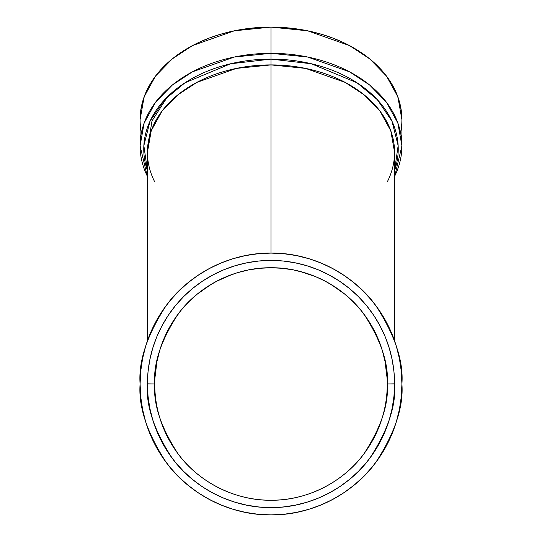 <?xml version="1.0" encoding="UTF-8"?>
<svg xmlns="http://www.w3.org/2000/svg" width="542" height="542" viewBox="0 0 542 542"><rect width="100%" height="100%" fill="white"/><g stroke="black" fill="none" stroke-linecap="round" stroke-linejoin="round"><path stroke-width="0.81" d="M339.658 281.244L329.251 275.011L318.289 269.828L306.874 265.736L295.105 262.795L283.114 261.014L271 260.417L258.886 261.014L246.895 262.795L235.126 265.736L223.71 269.828L212.749 275.011L202.342 281.244L192.606 288.466L183.616 296.61L175.472 305.6L168.25 315.342L162.017 325.742L156.828 336.704L152.742 348.12L149.795 359.888L148.02 371.88L147.424 383.993L148.02 396.107L149.795 408.106L152.742 419.867L156.828 431.283L162.017 442.252L168.25 452.651L175.472 462.394L183.616 471.377L192.606 479.521L202.342 486.743L212.749 492.983L223.71 498.166L235.126 502.251L246.895 505.198L258.886 506.98L271 507.569L283.114 506.98L295.105 505.198L306.874 502.251L318.289 498.166L329.251 492.983L339.658 486.743L349.394 479.521L358.384 471.377L366.527 462.394L373.75 452.651L379.983 442.252L385.172 431.283L389.258 419.867L392.205 408.106L393.98 396.107L394.576 383.993C396.229 405.477 387.991 430.192 369.861 458.139C350.898 484.677 312.951 508.064 271 507.569C229.049 508.064 191.102 484.677 172.139 458.139C154.009 430.192 145.771 405.477 147.424 383.993L154.748 383.993C153.203 363.79 160.947 340.539 178 314.245C195.838 289.279 231.536 267.287 271 267.748C310.464 267.287 346.162 289.279 364 314.245C381.053 340.539 388.797 363.79 387.252 383.993L394.576 383.993L393.98 371.88L392.205 359.888L389.258 348.12L385.172 336.704L379.983 325.742L373.75 315.342L366.527 305.6L358.384 296.61L349.394 288.466L339.468 281.115M154.849 379.264L154.748 383.993A116.252 116.252 0 0 1 271 267.748A116.252 116.252 0 0 1 387.252 383.993C388.797 404.203 381.053 427.448 364 453.742C346.162 478.708 310.464 500.706 271 500.246C231.536 500.706 195.838 478.708 178 453.742C160.947 427.448 153.203 404.203 154.748 383.993L154.89 378.289L154.748 383.993C153.203 363.79 160.947 340.539 178 314.245C195.838 289.279 231.536 267.287 271 267.748C310.464 267.287 346.162 289.279 364 314.245C381.053 340.539 388.797 363.79 387.252 383.993L387.144 378.993M159.755 350.254L156.889 361.812M168.427 329.292L167.071 331.914M181.136 310.248L174.341 319.407L181.136 310.248L188.799 301.792L197.254 294.137L188.799 301.792L181.489 309.821M231.881 274.523L216.204 281.474L206.414 287.335L216.204 281.474L226.515 276.596L237.254 272.755L226.515 276.596L216.346 281.393M310.376 274.618L315.349 276.535M335.579 287.335L345.03 294.367M347.795 296.725L349.068 297.863M373.573 329.292L378.397 339.509L373.519 329.197L367.659 319.407L360.864 310.248L353.201 301.792L344.746 294.137L353.201 301.792L360.864 310.248L367.659 319.407L373.546 329.238M385.098 361.738L382.246 350.247L378.397 339.509L382.246 350.247L385.016 361.318L387.11 378.289L386.039 367.293M401.907 119.667L401.276 110.588L399.393 101.605L396.27 92.797L391.941 84.24L386.446 76.029L379.84 68.238L372.191 60.941L363.567 54.214L354.048 48.109L343.73 42.703L332.707 38.028L321.094 34.146L309.001 31.084L296.535 28.882L283.832 27.547L271 27.1L307.653 30.806L349.543 45.616L369.63 58.8L386.507 76.104L397.875 96.876L401.907 119.667L401.907 145.879L397.875 123.095L386.507 102.316L369.63 85.013L349.543 71.829L307.653 57.018L271 53.312L271 59.112L230.607 63.766L184.964 82.79L164.7 99.633L150.059 121.117L143.854 145.622L147.424 170.52L143.854 145.622L150.059 121.117L164.7 99.633L184.964 82.79L230.607 63.766L271 59.112L271 64.904L236.4 68.4L196.854 82.384L177.891 94.83L161.963 111.164L151.225 130.778L147.424 152.288L147.424 340.81M400.585 132.77A130.907 92.567 180 0 0 271 27.1L271 59.112L311.393 63.766L357.036 82.79L377.3 99.633L391.941 121.117L398.146 145.622L394.576 170.52L398.146 145.622L391.941 121.117L377.3 99.633L357.036 82.79L311.393 63.766L271 59.112L271 253.087L283.832 253.717L296.535 255.607L309.001 258.724L321.094 263.053L332.707 268.547L343.73 275.153L354.048 282.802L363.567 291.433L372.191 300.952L379.84 311.271L386.446 322.287L391.941 333.899L396.27 345.992L399.393 358.458L401.276 371.162L401.907 383.993L401.276 396.825L399.393 409.535L396.27 421.994L391.941 434.088L386.446 445.7L379.84 456.723L372.191 467.041L363.567 476.56L354.048 485.185L343.73 492.841L332.707 499.446L321.094 504.934L309.001 509.263L296.535 512.386L283.832 514.27L271 514.9L258.168 514.27L245.465 512.386L232.999 509.263L220.906 504.934L209.293 499.446L198.27 492.841L187.952 485.185L178.433 476.56L169.809 467.041L162.16 456.723L155.554 445.7L150.059 434.088L145.73 421.994L142.607 409.535L140.724 396.825L140.093 383.993C138.345 361.243 147.072 335.058 166.279 305.451C186.367 277.341 226.563 252.572 271 253.087C315.437 252.572 355.633 277.341 375.721 305.451C394.928 335.058 403.654 361.243 401.907 383.993L401.907 383.993A130.907 130.907 0 0 1 401.907 384.082M394.576 176.936L401.907 145.879A130.907 92.567 180 0 0 271 53.312L271 253.087L258.168 253.717L245.465 255.607L232.999 258.724L220.906 263.053L209.293 268.547L198.27 275.153L187.952 282.802L178.433 291.433L169.809 300.952L162.16 311.271L155.554 322.287L150.059 333.899L145.73 345.992L142.607 358.458L140.724 371.162L140.093 383.993A130.907 130.907 0 0 1 271 253.087A130.907 130.907 0 0 1 401.907 383.993C403.654 406.751 394.928 432.929 375.721 462.536C355.633 490.652 315.437 515.422 271 514.9C226.563 515.422 186.367 490.652 166.279 462.536C147.072 432.929 138.345 406.751 140.093 383.993L140.093 383.993A130.907 130.907 0 0 0 140.093 384.082M394.576 340.81L394.576 152.288L390.775 130.778L380.037 111.164L364.109 94.83L345.146 82.384L305.6 68.4L271 64.904L236.4 68.4L196.854 82.384L177.891 94.83L161.963 111.164L151.225 130.778L147.424 152.288M168.196 315.417L167.885 315.891M165.005 320.464L164.761 320.871M162.017 325.742L159.287 331.162M154.917 341.609L154.788 341.961M152.715 348.215L151.95 350.864M389.983 350.606L389.285 348.215M387.212 341.961L387.083 341.609M270.817 267.748L269.049 267.762M260.898 268.188L259.828 268.283M259.476 268.317L257.68 268.514M248.094 270.024L246.441 270.37M206.414 287.335L197.254 294.137L211.251 284.279M163.603 339.509L168.481 329.197L174.341 319.407L168.481 329.197L163.603 339.509L159.755 350.247L163.63 339.441M155.568 370.233L155.324 372.469M155.96 367.28L154.89 378.289L156.984 361.318L158.975 352.944M188.799 301.792L197.254 294.137M237.098 272.802L248.324 269.977L259.604 268.304L271 267.748L282.396 268.304L293.676 269.977L304.746 272.755L315.485 276.596L325.796 281.474L335.586 287.335L325.796 281.474L315.485 276.596L299.665 271.332M386.676 372.449L386.432 370.233M353.201 301.792L344.746 294.137L330.755 284.279M295.559 270.37L293.906 270.024M284.32 268.514L282.517 268.317M282.172 268.283L281.102 268.188M272.951 267.762L271.163 267.748M358.384 296.61L349.394 288.466M271 260.417L258.886 261.014M223.71 269.828L212.749 275.011M169.809 467.041L178.433 476.56M147.573 377.93L148.02 371.88M147.424 176.936L140.093 145.879A130.907 92.567 0 0 1 271 53.312L271 27.1L258.168 27.547L245.465 28.882L232.999 31.084L220.906 34.146L209.293 38.028L198.27 42.703L187.952 48.109L178.433 54.214L169.809 60.941L162.16 68.238L155.554 76.029L150.059 84.24L145.73 92.797L142.607 101.605L140.724 110.588L140.093 119.667L140.093 145.879L144.125 123.095L155.493 102.316L172.37 85.013L192.457 71.829L234.347 57.018L271 53.312L271 27.1L234.347 30.806L192.457 45.616L172.37 58.8L155.493 76.104L144.125 96.876L140.093 119.667M394.576 152.288L390.775 130.778L380.037 111.164L364.109 94.83L345.146 82.384L305.6 68.4L271 64.904A123.576 87.384 180 0 0 154.748 181.929M147.546 148.386L152.004 120.92L167.471 96.774M384.962 361.04L383.953 356.501M383.038 352.998L382.246 350.247M382.191 350.078L381.426 347.659M379.678 342.72L378.811 340.518M378.377 339.461L377.381 337.117M376.087 334.292L374.928 331.914M367.659 319.407L366.026 317.036M364.366 314.739L362.659 312.497M360.837 310.214L360.511 309.821M358.086 306.989L357.666 306.515M354.278 302.89L353.472 302.07M344.658 294.055L340.207 290.593M325.796 281.474L320.85 278.974M315.708 276.684L310.119 274.523M293.608 269.963L288.676 269.096M282.335 268.297L274.719 267.802M271 267.748L259.604 268.304M253.195 269.117L248.392 269.963M242.525 271.285L237.349 272.721M231.624 274.618L226.651 276.542M201.753 290.62L197.369 294.042M188.528 302.07L187.722 302.89M184.334 306.515L183.914 306.989M179.273 312.578L177.634 314.739M176.008 316.989L174.348 319.407M172.932 321.575L171.062 324.617M169.856 326.697L168.481 329.197M163.189 340.518L162.322 342.72M160.574 347.659L159.809 350.078M157.498 358.872L156.984 361.318M147.424 383.838L154.748 383.993C153.203 404.203 160.947 427.448 178 453.742C195.838 478.708 231.536 500.706 271 500.246C310.464 500.706 346.162 478.708 364 453.742C381.053 427.448 388.797 404.203 387.252 383.993L394.576 383.993A123.576 123.576 0 0 0 271 260.417A123.576 123.576 0 0 0 147.424 383.993L154.748 383.993A116.252 116.252 0 0 0 271 500.246A116.252 116.252 0 0 0 387.252 383.993L394.576 383.838M394.576 383.993A123.576 123.576 0 0 1 271 507.569A123.576 123.576 0 0 1 147.424 383.993A123.576 123.576 0 0 1 271 260.417A123.576 123.576 0 0 1 394.576 383.993M147.424 170.52A127.241 89.972 0 0 1 271 59.112A127.241 89.972 0 0 1 394.576 170.52M394.576 176.414A130.907 92.567 180 0 0 271 53.312A130.907 92.567 0 0 0 147.424 176.414M387.252 181.929A123.576 87.384 180 0 0 271 64.904L271 253.087M401.907 383.993L401.907 383.993A130.907 130.907 0 0 1 271 514.9A130.907 130.907 0 0 1 140.093 383.993M271 27.1A130.907 92.567 180 0 0 141.415 132.77"/></g></svg>
